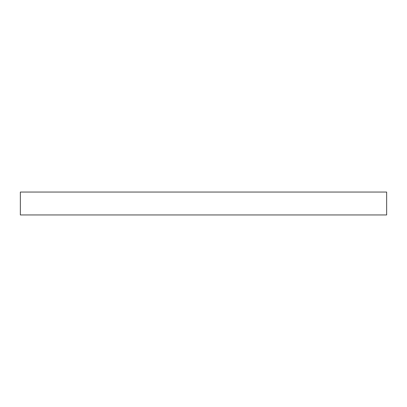 <?xml version="1.0" encoding="UTF-8"?>
<svg xmlns="http://www.w3.org/2000/svg" width="407" height="407" viewBox="0 0 407 407"><rect width="100%" height="100%" fill="white"/><g stroke="black" fill="none" stroke-linecap="round" stroke-linejoin="round"><path stroke-width="0.61" d="M386.65 214.947L20.35 214.947L20.35 192.053L386.65 192.053L386.65 214.947"/></g></svg>
